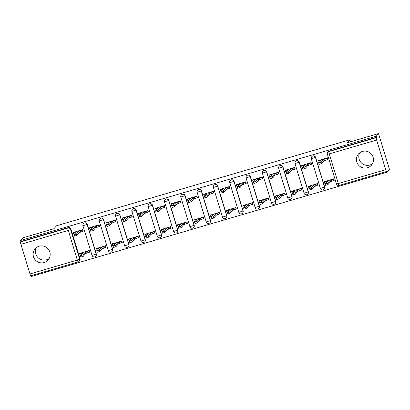 <?xml version="1.0" encoding="UTF-8"?>
<svg xmlns="http://www.w3.org/2000/svg" width="410" height="410" viewBox="0 0 410 410"><rect width="100%" height="100%" fill="white"/><g stroke="black" fill="none" stroke-linecap="round" stroke-linejoin="round"><path stroke-width="0.61" d="M96.324 253.995L87.263 224.352A2.199 2.173 -139.3 0 0 83.507 223.527L83.379 223.675A2.199 2.173 40.7 0 1 87.135 224.495L96.201 254.144A2.199 2.173 40.7 0 1 95.776 256.188L95.904 256.045A2.199 2.173 -139.3 0 0 96.324 253.995L92.009 255.399A2.199 2.199 0 0 0 95.776 256.188M112.637 249.213L103.576 219.57A2.199 2.173 -139.3 0 0 99.814 218.745L99.691 218.894A2.199 2.173 40.7 0 1 103.448 219.714L112.514 249.362A2.199 2.173 40.7 0 1 112.089 251.407L112.212 251.263A2.199 2.173 -139.3 0 0 112.637 249.213L108.317 250.618A2.199 2.199 0 0 0 112.089 251.407M128.95 244.432L119.884 214.789A2.199 2.173 -139.3 0 0 116.127 213.964L116.004 214.112A2.199 2.173 40.7 0 1 119.761 214.932L128.827 244.58A2.199 2.173 40.7 0 1 128.402 246.625L128.525 246.482A2.199 2.173 -139.3 0 0 128.95 244.432L124.63 245.836A2.199 2.199 0 0 0 128.402 246.625M145.263 239.65L136.197 210.007A2.199 2.173 -139.3 0 0 132.44 209.182L132.312 209.331A2.199 2.173 40.7 0 1 136.074 210.151L145.135 239.799A2.199 2.173 40.7 0 1 144.709 241.844L144.838 241.7A2.199 2.173 -139.3 0 0 145.263 239.65L140.943 241.054A2.199 2.199 0 0 0 144.709 241.844M161.571 234.868L152.51 205.225A2.199 2.173 -139.3 0 0 148.753 204.4L148.625 204.549A2.199 2.173 40.7 0 1 152.387 205.369L161.448 235.017A2.199 2.173 40.7 0 1 161.022 237.062L161.15 236.918A2.199 2.173 -139.3 0 0 161.571 234.868L157.255 236.273A2.199 2.199 0 0 0 161.022 237.062M177.884 230.087L168.823 200.439A2.199 2.173 -139.3 0 0 165.061 199.619L164.938 199.767A2.199 2.173 40.7 0 1 168.695 200.587L177.761 230.235A2.199 2.173 40.7 0 1 177.335 232.28L177.458 232.137A2.199 2.173 -139.3 0 0 177.884 230.087L173.563 231.491A2.199 2.199 0 0 0 177.335 232.28M194.196 225.305L185.13 195.657A2.199 2.173 -139.3 0 0 181.374 194.837L181.251 194.986A2.199 2.173 40.7 0 1 185.007 195.806L194.073 225.454A2.199 2.173 40.7 0 1 193.648 227.499L193.771 227.355A2.199 2.173 -139.3 0 0 194.196 225.305L189.876 226.709A2.199 2.199 0 0 0 193.648 227.499M210.509 220.524L201.443 190.875A2.199 2.173 -139.3 0 0 197.687 190.055L197.564 190.204A2.199 2.173 40.7 0 1 201.32 191.024L210.381 220.667A2.199 2.173 40.7 0 1 209.961 222.717L210.084 222.574A2.199 2.173 -139.3 0 0 210.509 220.524L206.189 221.928A2.199 2.199 0 0 0 209.961 222.717M226.822 215.742L217.756 186.094A2.199 2.173 -139.3 0 0 213.999 185.274L213.871 185.422A2.199 2.173 40.7 0 1 217.633 186.242L226.694 215.885A2.199 2.173 40.7 0 1 226.269 217.935L226.397 217.792A2.199 2.173 -139.3 0 0 226.822 215.742L222.502 217.146A2.199 2.199 0 0 0 226.269 217.935M243.13 210.96L234.069 181.312A2.199 2.173 -139.3 0 0 230.312 180.492L230.184 180.636A2.199 2.173 40.7 0 1 233.941 181.461L243.007 211.104A2.199 2.173 40.7 0 1 242.582 213.154L242.705 213.01A2.199 2.173 -139.3 0 0 243.13 210.96L238.815 212.365A2.199 2.199 0 0 0 242.582 213.154M259.443 206.179L250.382 176.531A2.199 2.173 -139.3 0 0 246.62 175.711L246.497 175.854A2.199 2.173 40.7 0 1 250.254 176.679L259.32 206.322A2.199 2.173 40.7 0 1 258.894 208.372L259.017 208.229A2.199 2.173 -139.3 0 0 259.443 206.179L255.122 207.578A2.199 2.199 0 0 0 258.894 208.372M275.756 201.397L266.69 171.749A2.199 2.173 -139.3 0 0 262.933 170.929L262.81 171.072A2.199 2.173 40.7 0 1 266.567 171.898L275.628 201.541A2.199 2.173 40.7 0 1 275.207 203.591L275.33 203.447A2.199 2.173 -139.3 0 0 275.756 201.397L271.435 202.796A2.199 2.199 0 0 0 275.207 203.591M292.069 196.615L283.002 166.967A2.199 2.173 -139.3 0 0 279.246 166.147L279.118 166.291A2.199 2.173 40.7 0 1 282.88 167.116L291.94 196.759A2.199 2.173 40.7 0 1 291.515 198.809L291.643 198.665A2.199 2.173 -139.3 0 0 292.069 196.615L287.748 198.015A2.199 2.199 0 0 0 291.515 198.809M308.376 191.834L299.315 162.186A2.199 2.173 -139.3 0 0 295.559 161.366L295.431 161.509A2.199 2.173 40.7 0 1 299.187 162.334L308.253 191.977A2.199 2.173 40.7 0 1 307.828 194.027L307.956 193.884A2.199 2.173 -139.3 0 0 308.376 191.834L304.061 193.233A2.199 2.199 0 0 0 307.828 194.027M324.689 187.052L315.628 157.404A2.199 2.173 -139.3 0 0 311.866 156.584L311.743 156.728A2.199 2.173 40.7 0 1 315.5 157.553L324.566 187.196A2.199 2.173 40.7 0 1 324.141 189.246L324.264 189.102A2.199 2.173 -139.3 0 0 324.689 187.052L320.369 188.451A2.199 2.199 0 0 0 324.141 189.246M367.457 167.772A8.574 8.466 -139.3 0 0 372.085 155.011A8.574 8.466 -139.3 0 0 358.458 154.006A8.574 8.466 -139.3 0 0 367.457 167.772M359.79 152.761A8.574 8.466 -139.3 0 0 372.49 163.692M44.152 262.549A8.574 8.466 -139.3 0 0 48.78 249.787A8.574 8.466 -139.3 0 0 35.152 248.783A8.574 8.466 -139.3 0 0 44.152 262.549M36.485 247.537A8.574 8.466 -139.3 0 0 49.185 258.469M31.288 275.658L31.519 276.417L387.24 172.138L386.917 171.093L386.563 171.503A2.199 0.292 73.7 0 0 386.563 171.503A2.199 0.292 73.7 0 1 385.697 169.673L376.631 140.025L329.266 153.909L338.332 183.557L385.697 169.673M378.512 133.583L376.252 136.207L20.531 240.485L22.796 237.861L53.956 228.724L56.488 225.782L349.889 139.769L347.357 142.716L378.512 133.583L389.5 169.514L387.24 172.138M30.847 275.781A2.199 0.292 -106.3 0 1 30.822 275.797A2.199 0.292 -106.3 0 1 29.976 273.952L20.915 244.304A2.199 0.292 -106.3 0 1 20.5 241.946L20.854 241.536L68.219 227.647A2.199 2.173 40.7 0 1 70.95 229.134L80.017 258.777L79.663 259.187A2.199 2.173 40.7 0 1 78.213 261.898A2.199 0.292 73.7 0 1 78.192 261.913A2.199 2.199 0 0 0 79.238 261.237L79.591 260.827A2.199 2.173 -139.3 0 0 80.017 258.777M20.854 241.536L20.531 240.485M376.575 137.258L329.204 151.141L328.856 151.551A2.199 0.292 -106.3 0 0 329.266 153.909L327.405 154.257A2.199 2.173 40.7 0 1 328.856 151.551L376.221 137.668L376.575 137.258L376.252 136.207M376.221 137.668A2.199 0.292 73.7 0 0 376.631 140.025M327.749 159.444L327.487 157.809L318.119 160.71M334.155 180.395L333.889 178.76L324.52 181.661M317.842 185.176L317.581 183.542L308.212 186.442M311.436 164.225L311.175 162.591L301.806 165.491M301.534 189.958L301.268 188.323L291.899 191.224M295.128 169.007L294.862 167.372L285.493 170.273M285.222 194.74L284.955 193.105L275.587 196.006M278.815 173.789L278.549 172.154L269.18 175.055M268.909 199.521L268.642 197.886L259.274 200.787M262.502 178.57L262.236 176.935L252.867 179.836M252.596 204.303L252.334 202.668L242.966 205.569M246.19 183.352L245.928 181.717L236.56 184.618M236.283 209.085L236.022 207.45L226.653 210.35M229.882 188.134L229.615 186.499L220.247 189.399M219.975 213.866L219.709 212.236L210.34 215.132M213.569 192.915L213.302 191.28L203.934 194.181M203.662 218.648L203.396 217.018L194.027 219.914M197.256 197.697L196.99 196.062L187.621 198.963M187.349 223.429L187.083 221.8L177.72 224.695M180.943 202.478L180.682 200.844L171.313 203.744M171.037 228.216L170.775 226.581L161.407 229.477M164.63 207.26L164.369 205.625L155 208.526M154.729 232.998L154.462 231.363L145.094 234.259M148.323 212.042L148.056 210.407L138.688 213.308M138.416 237.779L138.149 236.145L128.781 239.04M132.01 216.823L131.743 215.188L122.375 218.089M122.103 242.561L121.837 240.926L112.468 243.822M115.697 221.605L115.435 219.975L106.067 222.871M105.79 247.343L105.529 245.708L96.16 248.603M99.384 226.387L99.123 224.757L89.754 227.652M89.477 252.124L89.216 250.489L79.847 253.385M83.076 231.168L82.81 229.538L73.441 232.434M350.509 141.793L349.889 139.769M329.204 151.141A2.199 2.173 -139.3 0 0 328.179 151.802L327.826 152.212A2.199 2.199 0 0 0 327.39 154.288L336.466 183.905M318.288 160.505L317.909 160.966L321.143 160.187L318.734 163.001L321.143 162.278L323.546 159.485L327.226 158.209L327.641 159.572L323.967 160.843L321.563 163.636L319.149 164.359L318.749 163.011M327.923 159.244L327.641 159.572M319.452 162.155L318.334 162.298M327.508 157.881L327.226 158.209M323.546 159.485L323.967 160.843M334.329 180.195L330.368 181.799L329.953 180.436L333.914 178.832M324.694 181.456L324.315 181.917L327.549 181.138L325.14 183.952L327.549 183.229L329.953 180.436M330.368 181.799L327.964 184.592L325.555 185.315L325.156 183.962M325.858 183.106L324.74 183.249M301.98 165.286L301.596 165.748L304.83 164.969L302.421 167.782L304.835 167.06L307.239 164.266L310.913 162.99L311.328 164.354L307.654 165.625L305.25 168.418L302.836 169.14L302.436 167.792L302.836 169.14M311.61 164.026L311.328 164.354M303.139 166.937L302.026 167.08M311.195 162.662L310.913 162.99M307.239 164.266L307.654 165.625M285.667 170.068L285.283 170.529L288.522 169.75L286.108 172.564L288.522 171.841L290.926 169.048L294.6 167.772L295.021 169.135L291.341 170.406L288.937 173.204L286.523 173.922L286.124 172.574M295.297 168.807L295.021 169.135M286.826 171.718L285.714 171.862M294.882 167.444L294.6 167.772M290.926 169.048L291.341 170.406M269.355 174.85L268.975 175.311L272.209 174.532L269.795 177.345L272.209 176.623L274.613 173.83L278.293 172.554L278.708 173.917L275.028 175.193L272.624 177.986L270.216 178.704L269.811 177.356L270.216 178.704M278.99 173.589L278.708 173.917M270.518 176.5L269.401 176.643M278.569 172.226L278.293 172.554M274.613 173.83L275.028 175.193M318.016 184.977L314.06 186.581L313.64 185.217L317.601 183.613M308.381 186.237L308.002 186.699L311.236 185.92L308.827 188.733L311.236 188.011L313.64 185.217M314.06 186.581L311.656 189.374L309.242 190.096L308.843 188.743M309.545 187.888L308.433 188.031M301.704 189.758L297.747 191.362L297.332 189.999L301.288 188.395M292.074 191.019L291.689 191.48L294.923 190.701L292.514 193.515L294.928 192.792L297.332 189.999M297.747 191.362L295.343 194.155L292.93 194.878L292.53 193.525M293.232 192.669L292.12 192.813M285.396 194.54L281.434 196.144L281.019 194.781L284.976 193.177M275.761 195.801L275.377 196.262L278.615 195.483L276.202 198.296L278.615 197.574L281.019 194.781M281.434 196.144L279.031 198.937L276.622 199.66L276.217 198.307M276.919 197.451L275.807 197.594M253.042 179.631L252.662 180.092L255.896 179.313L253.488 182.127L255.896 181.404L258.3 178.611L261.98 177.335L262.395 178.698L258.72 179.975L256.311 182.768L253.903 183.485L253.503 182.137M262.677 178.37L262.395 178.698M254.205 181.281L253.088 181.425M262.262 177.007L261.98 177.335M258.3 178.611L258.72 179.975M236.734 184.413L236.35 184.874L239.583 184.095L237.175 186.909L239.583 186.186L241.992 183.393L245.667 182.117L246.082 183.48L242.407 184.756L240.004 187.549L237.59 188.267L237.19 186.919L237.59 188.267M246.364 183.152L246.082 183.48M237.892 186.063L236.78 186.207M245.949 181.789L245.667 182.117M241.992 183.393L242.407 184.756M269.083 199.321L265.121 200.926L264.706 199.562L268.668 197.958M259.448 200.582L259.069 201.043L262.303 200.264L259.894 203.078L262.303 202.355L264.706 199.562M265.121 200.926L262.718 203.719L260.309 204.441L259.904 203.088M260.611 202.232L259.494 202.376M252.77 204.103L248.814 205.707L248.393 204.344L252.355 202.74M243.135 205.364L242.756 205.825L245.99 205.046L243.581 207.86L245.99 207.137L248.393 204.344M248.814 205.707L246.41 208.5L243.996 209.223L243.596 207.87L243.996 209.223M244.298 207.014L243.181 207.158M220.421 189.195L220.037 189.656L223.271 188.877L220.862 191.69L223.276 190.968L225.679 188.175L229.354 186.898L229.774 188.262L226.094 189.538L223.691 192.331L221.277 193.054L220.877 191.701M230.051 187.934L229.774 188.262M221.579 190.845L220.467 190.988M229.636 186.57L229.354 186.898M225.679 188.175L226.094 189.538M204.108 193.976L203.729 194.437L206.963 193.658L204.549 196.472L206.963 195.749L209.366 192.956L213.046 191.68L213.461 193.043L209.782 194.32L207.378 197.113L204.969 197.835L204.564 196.482M213.743 192.715L213.461 193.043M205.272 195.626L204.154 195.77M213.323 191.352L213.046 191.68M209.366 192.956L209.782 194.32M187.795 198.758L187.416 199.219L190.65 198.44L188.241 201.254L190.65 200.531L193.054 197.738L196.733 196.462L197.148 197.825L193.469 199.101L191.065 201.894L188.656 202.617L188.257 201.264M197.43 197.497L197.148 197.825M188.959 200.408L187.841 200.551M197.015 196.134L196.733 196.462M193.054 197.738L193.469 199.101M171.482 203.539L171.103 204.001L174.337 203.222L171.928 206.035L174.337 205.313L176.741 202.519L180.421 201.243L180.836 202.607L177.161 203.883L174.757 206.676L172.343 207.398L171.944 206.046M181.117 202.279L180.836 202.607M172.646 205.19L171.534 205.333M180.702 200.915L180.421 201.243M176.741 202.519L177.161 203.883M155.175 208.321L154.79 208.782L158.024 208.003L155.615 210.817L158.029 210.094L160.433 207.301L164.108 206.025L164.528 207.388L160.848 208.664L158.445 211.457L156.031 212.18L155.631 210.827L156.031 212.18M164.805 207.06L164.528 207.388M156.333 209.971L155.221 210.115M164.389 205.697L164.108 206.025M160.433 207.301L160.848 208.664M138.862 213.103L138.477 213.564L141.716 212.785L139.303 215.598L141.716 214.876L144.12 212.083L147.8 210.807L148.215 212.17L144.535 213.446L142.132 216.239L139.723 216.962L139.318 215.609M148.497 211.842L148.215 212.17M140.02 214.753L138.908 214.896M148.077 210.479L147.8 210.807M144.12 212.083L144.535 213.446M122.549 217.884L122.17 218.345L125.404 217.572L122.99 220.38L125.404 219.657L127.807 216.864L131.487 215.588L131.902 216.951L128.222 218.228L125.819 221.021L123.41 221.743L123.005 220.39M132.184 216.623L131.902 216.951M123.712 219.534L122.595 219.678M131.769 215.26L131.487 215.588M127.807 216.864L128.222 218.228M106.236 222.666L105.857 223.127L109.091 222.353L106.682 225.162L109.091 224.439L111.494 221.646L115.174 220.37L115.589 221.733L111.915 223.009L109.511 225.802L107.097 226.525L106.697 225.172M115.871 221.405L115.589 221.733M107.399 224.316L106.282 224.46M115.456 220.042L115.174 220.37M111.494 221.646L111.915 223.009M236.457 208.885L232.501 210.489L232.086 209.126L236.042 207.522M226.827 210.145L226.443 210.607L229.677 209.833L227.268 212.641L229.682 211.919L232.086 209.126M232.501 210.489L230.097 213.282L227.683 214.005L227.284 212.652M227.986 211.796L226.873 211.939M220.144 213.666L216.188 215.27L215.773 213.907L219.729 212.303M210.514 214.927L210.13 215.388L213.369 214.614L210.955 217.423L213.369 216.7L215.773 213.907M216.188 215.27L213.784 218.064L211.37 218.786L210.971 217.433M211.673 216.577L210.561 216.721M203.837 218.448L199.875 220.052L199.46 218.689L203.416 217.085M194.202 219.709L193.822 220.17L197.056 219.396L194.642 222.205L197.056 221.482L199.46 218.689M199.875 220.052L197.471 222.845L195.063 223.568L194.658 222.215M195.365 221.359L194.248 221.502M187.524 223.23L183.567 224.834L183.147 223.47L187.109 221.866M177.889 224.49L177.51 224.952L180.743 224.178L178.335 226.986L180.743 226.264L183.147 223.47M183.567 224.834L181.159 227.627L178.75 228.349L178.35 226.996M179.052 226.141L177.935 226.284M171.211 228.011L167.254 229.615L166.839 228.252L170.796 226.648M161.581 229.277L161.197 229.733L164.43 228.959L162.022 231.768L164.43 231.045L166.839 228.252M167.254 229.615L164.851 232.408L162.437 233.131L162.037 231.778L162.437 233.131M162.739 230.922L161.627 231.066M154.898 232.793L150.941 234.397L150.526 233.034L154.483 231.43M145.268 234.059L144.884 234.515L148.123 233.741L145.709 236.549L148.123 235.827L150.526 233.034M150.941 234.397L148.538 237.19L146.124 237.913L145.724 236.56M146.426 235.704L145.314 235.847M138.59 237.574L134.629 239.179L134.213 237.815L138.17 236.216M128.955 238.84L128.576 239.296L131.81 238.523L129.396 241.331L131.81 240.608L134.213 237.815M134.629 239.179L132.225 241.972L129.816 242.694L129.411 241.341L129.816 242.694M130.119 240.485L129.001 240.629M122.277 242.356L118.316 243.96L117.901 242.597L121.862 240.998M112.642 243.622L112.263 244.078L115.497 243.304L113.088 246.113L115.497 245.39L117.901 242.597M118.316 243.96L115.912 246.753L113.503 247.476L113.104 246.123M113.806 245.267L112.688 245.411M89.928 227.447L89.544 227.909L92.778 227.135L90.369 229.943L92.783 229.221L95.187 226.428L98.861 225.151L99.276 226.515L95.602 227.791L93.198 230.584L90.784 231.307L90.385 229.954M99.558 226.187L99.276 226.515M91.087 229.098L89.974 229.241M99.143 224.823L98.861 225.151M95.187 226.428L95.602 227.791M105.964 247.138L102.008 248.742L101.588 247.379L105.549 245.78M96.329 248.404L95.95 248.86L99.184 248.086L96.775 250.894L99.184 250.172L101.588 247.379M102.008 248.742L99.604 251.535L97.19 252.258L96.791 250.905L97.19 252.258M97.493 250.049L96.381 250.192M73.615 232.229L73.231 232.69L76.47 231.916L74.056 234.725L76.47 234.002L78.874 231.209L82.548 229.933L82.969 231.296L79.289 232.572L76.885 235.366L74.471 236.088L74.072 234.735M83.245 230.968L82.969 231.296M74.774 233.879L73.662 234.023M82.83 229.605L82.548 229.933M78.874 231.209L79.289 232.572M89.652 251.919L85.695 253.523L85.28 252.16L89.236 250.561M80.022 253.185L79.637 253.641L82.871 252.867L80.462 255.676L82.876 254.953L85.28 252.16M85.695 253.523L83.291 256.317L80.878 257.039L80.478 255.686M81.18 254.83L80.068 254.974M87.263 224.352L82.953 225.72A2.199 2.173 40.7 0 1 83.379 223.675A2.199 2.199 0 0 0 82.943 225.751L92.019 255.368M103.576 219.57L99.266 220.939A2.199 2.173 40.7 0 1 99.691 218.894A2.199 2.199 0 0 0 99.256 220.969L108.332 250.587M119.884 214.789L115.579 216.157A2.199 2.173 40.7 0 1 116.004 214.112A2.199 2.199 0 0 0 115.569 216.188L124.64 245.805M136.197 210.007L131.892 211.375A2.199 2.173 40.7 0 1 132.312 209.331A2.199 2.199 0 0 0 131.876 211.406L140.953 241.024M152.51 205.225L148.2 206.594A2.199 2.173 40.7 0 1 148.625 204.549A2.199 2.199 0 0 0 148.189 206.625L157.266 236.242M168.823 200.439L164.512 201.812A2.199 2.173 40.7 0 1 164.938 199.767A2.199 2.199 0 0 0 164.502 201.843L173.579 231.46M185.13 195.657L180.825 197.031A2.199 2.173 40.7 0 1 181.251 194.986A2.199 2.199 0 0 0 180.815 197.061L189.891 226.679M201.443 190.875L197.138 192.249A2.199 2.173 40.7 0 1 197.564 190.204A2.199 2.199 0 0 0 197.123 192.28L206.199 221.897M217.756 186.094L213.446 187.467A2.199 2.173 40.7 0 1 213.871 185.422A2.199 2.199 0 0 0 213.436 187.498L222.512 217.115M234.069 181.312L229.759 182.686A2.199 2.173 40.7 0 1 230.184 180.636A2.199 2.199 0 0 0 229.749 182.716L238.825 212.334M250.382 176.531L246.072 177.904A2.199 2.173 40.7 0 1 246.497 175.854A2.199 2.199 0 0 0 246.061 177.935L255.138 207.552M266.69 171.749L262.385 173.123A2.199 2.173 40.7 0 1 262.81 171.072A2.199 2.199 0 0 0 262.374 173.153L271.446 202.771M283.002 166.967L278.697 168.341A2.199 2.173 40.7 0 1 279.118 166.291A2.199 2.199 0 0 0 278.682 168.372L287.758 197.989M299.315 162.186L295.005 163.559A2.199 2.173 40.7 0 1 295.431 161.509A2.199 2.199 0 0 0 294.995 163.59L304.071 193.207M315.628 157.404L311.318 158.778A2.199 2.173 40.7 0 1 311.743 156.728A2.199 2.199 0 0 0 311.308 158.808L320.384 188.426M70.95 229.134L70.597 229.538L79.663 259.187L77.341 260.063L68.28 230.42L20.915 244.304M29.976 273.952L77.341 260.063A2.199 0.292 73.7 0 0 78.192 261.913L30.822 275.797M68.219 227.647L67.865 228.057A2.199 2.173 40.7 0 1 70.597 229.538L68.28 230.42A2.199 0.292 -106.3 0 1 67.865 228.057L20.5 241.946M386.543 171.518L339.178 185.402A2.199 0.292 73.7 0 1 338.332 183.557L336.456 183.936A2.199 2.199 0 0 0 339.178 185.402A2.199 0.292 73.7 0 0 339.198 185.387M319.785 160.587L320.051 161.458M324.91 159.085L325.325 160.448M321.143 162.278L321.563 163.636M331.731 181.399L331.311 180.036M334.047 180.523L333.632 179.16M326.457 182.409L326.191 181.538M327.964 184.592L327.549 183.229M303.472 165.368L303.738 166.24M308.597 163.867L309.012 165.23M304.835 167.06L305.25 168.418M287.159 170.15L287.425 171.021M292.284 168.648L292.699 170.012M288.522 171.841L288.937 173.204M270.851 174.932L271.118 175.803M275.971 173.43L276.391 174.793M272.209 176.623L272.624 177.986M315.418 186.181L315.003 184.818M317.735 185.305L317.319 183.941M310.144 187.191L309.878 186.319M311.656 189.374L311.236 188.011M299.105 190.963L298.69 189.599M301.427 190.086L301.007 188.723M293.832 191.972L293.565 191.101M295.343 194.155L294.928 192.792M282.792 195.744L282.377 194.381M285.114 194.868L284.699 193.505M277.519 196.754L277.252 195.883M279.031 198.937L278.615 197.574M254.538 179.713L254.805 180.584M259.663 178.212L260.078 179.575M255.896 181.404L256.311 182.768M238.225 184.495L238.492 185.366M243.35 182.993L243.765 184.357M239.583 186.186L240.004 187.549M266.485 200.526L266.064 199.163M268.801 199.649L268.386 198.286M261.211 201.535L260.945 200.664M262.718 203.719L262.303 202.355M250.172 205.308L249.757 203.944M252.488 204.431L252.073 203.068M244.898 206.317L244.632 205.446M246.41 208.5L245.99 207.137M221.912 189.276L222.179 190.148M227.037 187.775L227.453 189.138M223.276 190.968L223.691 192.331M205.6 194.058L205.866 194.929M210.725 192.556L211.14 193.92M206.963 195.749L207.378 197.113M189.292 198.84L189.558 199.711M194.412 197.338L194.832 198.701M190.65 200.531L191.065 201.894M172.979 203.621L173.245 204.493M178.104 202.12L178.519 203.483M174.337 205.313L174.757 206.676M156.666 208.403L156.933 209.274M161.791 206.901L162.206 208.265M158.029 210.094L158.445 211.457M140.353 213.185L140.62 214.056M145.478 211.683L145.893 213.046M141.716 214.876L142.132 216.239M124.045 217.966L124.312 218.837M129.165 216.465L129.586 217.828M125.404 219.657L125.819 221.021M107.733 222.748L107.999 223.619M112.858 221.246L113.273 222.609M109.091 224.439L109.511 225.802M233.859 210.089L233.444 208.726M236.175 209.213L235.76 207.849M228.585 211.099L228.319 210.227M230.097 213.282L229.682 211.919M217.546 214.871L217.131 213.507M219.868 213.994L219.447 212.631M212.272 215.88L212.006 215.009M213.784 218.064L213.369 216.7M201.238 219.652L200.818 218.289M203.555 218.776L203.14 217.413M195.965 220.662L195.698 219.791M197.471 222.845L197.056 221.482M184.925 224.434L184.51 223.071M187.242 223.558L186.827 222.194M179.652 225.444L179.385 224.572M181.159 227.627L180.743 226.264M168.612 229.216L168.197 227.852M170.929 228.339L170.514 226.976M163.339 230.225L163.072 229.354M164.851 232.408L164.43 231.045M152.3 233.997L151.885 232.634M154.621 233.121L154.201 231.758M147.026 235.007L146.76 234.136M148.538 237.19L148.123 235.827M135.987 238.779L135.572 237.416M138.308 237.902L137.893 236.539M130.713 239.788L130.452 238.917M132.225 241.972L131.81 240.608M119.679 243.56L119.259 242.197M121.995 242.684L121.58 241.321M114.405 244.57L114.139 243.699M115.912 246.753L115.497 245.39M91.42 227.529L91.686 228.401M96.545 226.028L96.96 227.391M92.783 229.221L93.198 230.584M103.366 248.342L102.951 246.979M105.683 247.466L105.267 246.102M98.093 249.352L97.826 248.48M99.604 251.535L99.184 250.172M75.107 232.311L75.373 233.182M80.232 230.809L80.647 232.173M76.47 234.002L76.885 235.366M87.053 253.124L86.638 251.76M89.375 252.247L88.955 250.884M81.78 254.133L81.513 253.262M83.291 256.317L82.876 254.953M317.909 160.966L318.324 162.329M318.734 163.001L319.149 164.359M324.73 183.28L324.315 181.917M325.555 185.315L325.14 183.952M301.596 165.748L302.011 167.111M285.283 170.529L285.703 171.892M286.108 172.564L286.523 173.922M268.975 175.311L269.39 176.674M308.417 188.062L308.002 186.699M309.242 190.096L308.827 188.733M292.104 192.843L291.689 191.48M292.93 194.878L292.514 193.515M275.797 197.625L275.377 196.262M276.622 199.66L276.202 198.296M252.662 180.092L253.078 181.456M253.488 182.127L253.903 183.485M236.35 184.874L236.765 186.237M259.484 202.407L259.069 201.043M260.309 204.441L259.894 203.078M243.171 207.188L242.756 205.825M220.037 189.656L220.457 191.019M220.862 191.69L221.277 193.054M203.729 194.437L204.144 195.801M204.549 196.472L204.969 197.835M187.416 199.219L187.831 200.582M188.241 201.254L188.656 202.617M171.103 204.001L171.518 205.364M171.928 206.035L172.343 207.398M154.79 208.782L155.205 210.145M138.477 213.564L138.898 214.927M139.303 215.598L139.723 216.962M122.17 218.345L122.585 219.709M122.99 220.38L123.41 221.743M105.857 223.127L106.272 224.49M106.682 225.162L107.097 226.525M226.858 211.97L226.443 210.607M227.683 214.005L227.268 212.641M210.55 216.752L210.13 215.388M211.37 218.786L210.955 217.423M194.237 221.533L193.822 220.17M195.063 223.568L194.642 222.205M177.925 226.315L177.51 224.952M178.75 228.349L178.335 226.986M161.612 231.096L161.197 229.733M145.304 235.878L144.884 234.515M146.124 237.913L145.709 236.549M128.991 240.66L128.576 239.296M112.678 245.441L112.263 244.078M113.503 247.476L113.088 246.113M89.544 227.909L89.959 229.272M90.369 229.943L90.784 231.307M96.365 250.223L95.95 248.86M73.231 232.69L73.651 234.054M74.056 234.725L74.471 236.088M80.052 255.005L79.637 253.641M80.878 257.039L80.462 255.676"/></g></svg>
